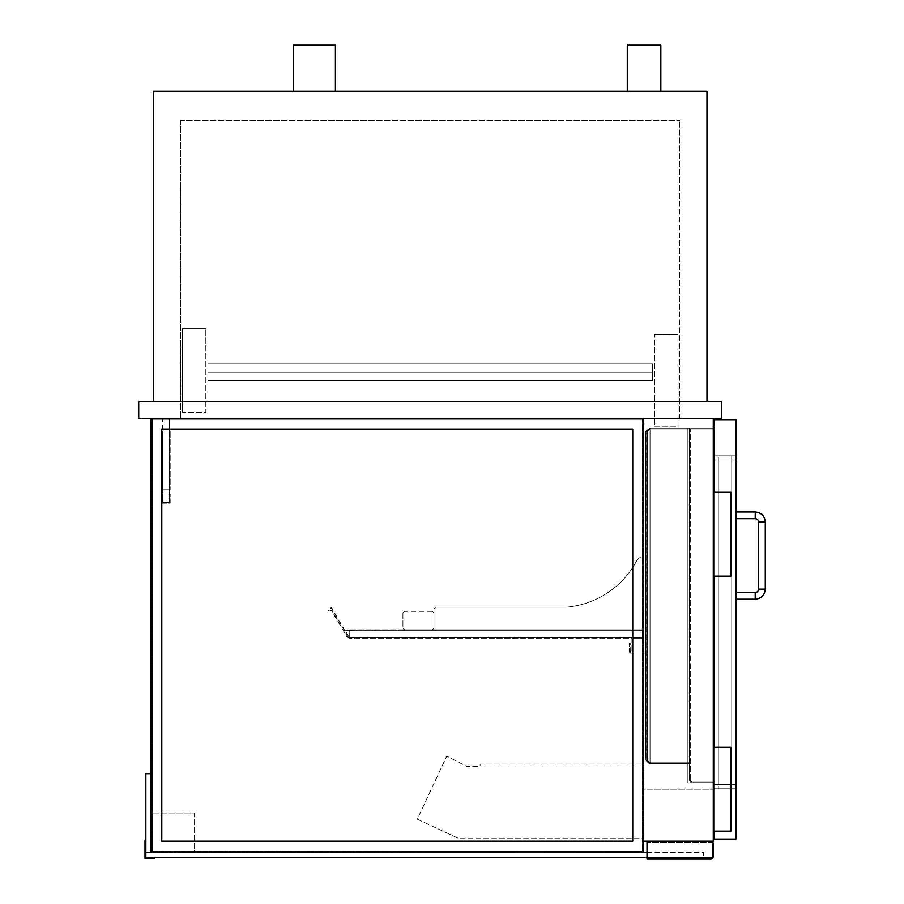 <?xml version="1.0" encoding="UTF-8"?>
<svg xmlns="http://www.w3.org/2000/svg" width="904" height="904" viewBox="0 0 904 904"><rect width="100%" height="100%" fill="white"/><g stroke="black" fill="none" stroke-linecap="round" stroke-linejoin="round"><path stroke-width="0.68" stroke-dasharray="4.52 3.39" d="M652.462 380.708L207.92 380.708L207.92 372.312L652.462 372.312L207.92 372.312L652.462 372.312L207.92 372.312L652.462 372.312L207.92 372.312L207.92 380.708L652.462 380.708L652.462 363.928L207.92 363.928L652.462 363.928L652.462 380.708L207.92 380.708L652.462 380.708L207.92 380.708L207.92 363.928L207.92 380.708L207.92 372.312L207.92 380.708L652.462 380.708L652.462 372.312L652.462 380.708L207.92 380.708L207.92 372.312L207.92 380.708L652.462 380.708L652.462 372.312L652.462 380.708M678.045 334.57L654.564 334.57L678.045 334.57L678.045 426.835L654.564 426.835L654.564 334.57L654.564 426.835L678.045 426.835L678.045 334.57M150.889 418.45L150.889 852.088L150.889 813.001L194.168 813.001L194.168 852.088L150.889 852.088L150.889 813.001L194.168 813.001L194.168 852.088L150.889 852.088L643.659 852.088L643.659 418.45L150.889 418.45L150.889 852.088L643.659 852.088L150.889 852.088L150.889 418.45L643.659 418.45L643.659 852.088L643.659 418.45L150.889 418.45L643.659 418.45L643.659 841.183L713.279 841.183L713.279 418.45L643.659 418.45L713.279 418.45L713.279 789.181L713.279 418.45L643.659 418.45L643.659 789.181L713.279 789.181L643.659 789.181L643.659 418.45L713.279 418.45M660.847 45.2L627.297 45.2M644.077 91.327L627.297 91.327L644.077 91.327M335.407 45.2L293.472 45.2M314.445 91.327L293.472 91.327L314.445 91.327M138.719 401.67L721.663 401.67L721.663 418.45L138.719 418.45L138.719 401.67M706.984 401.67L153.397 401.67L706.984 401.67L706.984 91.327L153.397 91.327L153.397 401.67M679.729 418.45L180.664 418.45L679.729 418.45L679.729 120.684L679.729 418.45M180.664 120.684L180.664 418.45L180.664 120.684L679.729 120.684L180.664 120.684M182.337 412.574L182.337 328.706L205.818 328.706L182.337 328.706L182.337 412.574L205.818 412.574L205.818 328.706L205.818 412.574L182.337 412.574M433.965 608.844L435.649 607.172L433.965 608.844L433.965 629.817L643.659 629.817L643.659 561.034A3.356 3.356 0 0 0 637.196 559.768A88.072 88.072 0 0 1 566.492 607.172L435.649 607.172L433.965 608.844L433.965 629.817L643.659 629.817L643.659 561.034A3.356 3.356 0 0 0 637.196 559.768A88.072 88.072 0 0 1 566.492 607.172L435.649 607.172L433.965 608.844L433.965 629.817L643.659 629.817L643.659 561.034A3.356 3.356 0 0 0 637.196 559.768A88.072 88.072 0 0 1 566.492 607.172L435.649 607.172L566.492 607.172A88.072 88.072 0 0 0 637.196 559.768A3.356 3.356 0 0 1 643.659 561.034L643.659 638.201L643.659 630.653L349.249 630.653L349.249 638.201L349.249 629.817L349.249 637.365L349.249 630.653L643.659 630.653L643.659 629.817L349.249 629.817L643.659 629.817L643.659 630.653L349.249 630.653L643.659 630.653L643.659 637.365L349.249 637.365L354.097 637.716L348.763 638.19L331.474 608.256L329.09 609.16A0.836 0.836 0 0 0 328.785 610.302A0.836 0.836 0 0 0 329.926 610.607L329.949 610.596A1.672 1.672 0 0 1 332.22 611.206L347.531 637.727L331.858 611.42A1.254 1.254 0 0 0 330.152 610.968A1.254 1.254 0 0 1 328.423 610.516A1.254 1.254 0 0 1 328.875 608.787L330.694 607.748A0.836 0.836 0 0 1 331.847 608.053L344.65 630.235L353.713 630.235L345.328 630.653L349.204 637.365L354.097 637.716L348.763 638.19L331.474 608.256L329.09 609.16A0.836 0.836 0 0 0 328.785 610.302A0.836 0.836 0 0 0 329.926 610.607L329.949 610.596A1.672 1.672 0 0 1 332.22 611.206L347.531 637.727L331.858 611.42A1.254 1.254 0 0 0 330.152 610.968A1.254 1.254 0 0 1 328.423 610.516A1.254 1.254 0 0 1 328.875 608.787L330.694 607.748A0.836 0.836 0 0 1 331.847 608.053L344.65 630.235L353.713 630.235L345.328 630.653L349.204 637.365L643.659 637.365L643.659 638.201L349.249 638.201L643.659 638.201L643.659 629.817L349.249 629.817L643.659 629.817L643.659 638.201L349.249 638.201L643.659 638.201L632.755 638.201L632.755 651.626A1.672 1.672 0 0 1 631.071 653.298A1.672 1.672 0 0 1 629.399 651.626L629.399 643.241L630.235 643.241L630.235 651.626A0.836 0.836 0 0 0 631.071 652.462A0.836 0.836 0 0 0 631.919 651.626L631.919 637.365L642.823 637.365L349.249 637.365L643.659 637.365L349.249 637.365L642.823 637.365L642.823 630.653L349.249 630.653L642.823 630.653L642.823 637.365L642.823 630.653L631.071 630.653L631.071 629.817L643.659 629.817L643.659 638.201L632.755 638.201L632.755 651.626A1.672 1.672 0 0 1 631.071 653.298A1.672 1.672 0 0 1 629.399 651.626L629.399 643.241L630.235 643.241L630.235 651.626A0.836 0.836 0 0 0 631.071 652.462A0.836 0.836 0 0 0 631.919 651.626L631.919 637.365L642.823 637.365L642.823 630.653L631.071 630.653L631.071 629.817L643.659 629.817L433.965 629.817L433.965 608.844M433.965 627.297A2.52 2.52 0 0 1 431.445 629.817A2.52 2.52 0 0 0 433.965 627.297L433.965 613.884L433.965 627.297M431.445 629.817L405.444 629.817A2.52 2.52 0 0 1 402.935 627.297A2.52 2.52 0 0 0 405.444 629.817L431.445 629.817M402.935 613.884L402.935 627.297L402.935 613.884A2.52 2.52 0 0 1 405.444 611.364A2.52 2.52 0 0 0 402.935 613.884M431.445 611.364L405.444 611.364L431.445 611.364A2.52 2.52 0 0 1 433.965 613.884A2.52 2.52 0 0 0 431.445 611.364M713.279 843.703A2.52 2.52 0 0 0 710.759 841.183L647.015 841.183L647.015 858.8L710.759 858.8A2.52 2.52 0 0 0 713.279 856.28L713.279 843.703M712.431 842.449L647.015 842.449L647.015 857.546L647.015 842.449L712.431 842.449L712.431 857.546L647.015 857.546L712.431 857.546L712.431 842.449M647.015 841.183L710.759 841.183M735.924 459.966L735.924 788.763L735.924 459.966L714.115 459.966L714.115 455.774L735.924 455.774L714.115 455.774L714.115 784.57L714.115 455.774L735.924 455.774L714.115 455.774L714.115 788.763L735.924 788.763L735.924 784.57L735.924 788.763L714.115 788.763L714.115 459.966L735.924 459.966M714.115 419.705L735.924 419.705L735.924 839.093L735.924 419.705L735.924 839.093L714.115 839.093L714.115 419.705L735.924 419.705L714.115 419.705L714.115 839.093L735.924 839.093L714.115 839.093L714.115 419.705M714.115 788.763L735.924 788.763L714.115 788.763L714.115 784.57L714.115 788.763M714.115 831.126L714.115 747.246M714.115 576.142L714.115 492.262M713.279 747.246L730.884 747.246L730.884 831.126L730.884 747.246L730.884 831.126L713.279 831.126L713.279 747.246L730.884 747.246L713.279 747.246L713.279 831.126L730.884 831.126L713.279 831.126L713.279 747.246L713.279 831.126M713.279 492.262L713.279 576.142L730.884 576.142L730.884 492.262L730.884 576.142L713.279 576.142L713.279 492.262L730.884 492.262L730.884 576.142L713.279 576.142L713.279 492.262L730.884 492.262L713.279 492.262L713.279 576.142M731.731 784.57L731.731 788.763L718.307 788.763L718.307 459.966L718.307 788.763L731.731 788.763L731.731 455.774L718.307 455.774L718.307 784.57L718.307 455.774L731.731 455.774L731.731 788.763L718.307 788.763L731.731 788.763L731.731 455.774L718.307 455.774L731.731 455.774L731.731 784.57L718.307 784.57L731.731 784.57M735.924 515.325L735.924 511.969L735.924 515.325M755.213 511.969L755.213 518.681A3.356 3.356 0 0 1 758.569 522.037L765.281 522.037M735.924 595.849L735.924 599.205L735.924 595.849M642.823 419.286L151.725 419.286L642.823 419.286L642.823 851.252L642.823 419.286L642.823 851.252L151.725 851.252L642.823 851.252L151.725 851.252L151.725 419.286L151.725 851.252L642.823 851.252L642.823 419.286L151.725 419.286L642.823 419.286M161.793 429.355L161.793 841.183L632.755 841.183L632.755 429.355L161.793 429.355L632.755 429.355L632.755 841.183L161.793 841.183L161.793 429.355L632.755 429.355L161.793 429.355L161.793 841.183L632.755 841.183L161.793 841.183L161.793 429.355L632.755 429.355L632.755 841.183L632.755 429.355L632.755 841.183L161.793 841.183L161.793 429.355L161.793 841.183L632.755 841.183L632.755 429.355L161.793 429.355L161.793 841.183L632.755 841.183L632.755 429.355L161.793 429.355M151.725 851.252L151.725 419.286L151.725 851.252M152.347 419.286L152.347 851.252L642.19 851.252L152.347 851.252L642.19 851.252L152.347 851.252L152.347 419.286L642.19 419.286L642.19 851.252L642.19 419.286L152.347 419.286L152.347 851.252L152.347 419.286L642.19 419.286L152.347 419.286M642.19 419.286L642.19 851.252L642.19 419.286M162.63 502.33L162.63 493.934L169.342 493.934L169.342 502.33L162.63 502.33L162.63 418.45L169.342 418.45L162.63 418.45L162.63 502.33L169.342 502.33L162.63 502.33L162.63 493.934L169.342 493.934L169.342 502.33L162.63 502.33M161.793 493.934L161.793 503.166L170.178 503.166L170.178 493.934L170.178 503.166L161.793 503.166L161.793 493.934L170.178 493.934L161.793 493.934M169.342 431.027L169.342 489.742L169.342 431.027L170.178 431.027L170.178 489.742L170.178 431.027L170.178 489.742L170.178 431.027L161.793 431.027L162.63 431.027L162.63 489.742L162.63 431.027L169.342 431.027L162.63 431.027L162.63 489.742L169.342 489.742L161.793 489.742L170.178 489.742L169.342 489.742L169.342 431.027L161.793 431.027L161.793 489.742L161.793 431.027L162.63 431.027L162.63 489.742L161.793 489.742L170.178 489.742L169.342 489.742L169.342 431.027M161.793 431.027L161.793 489.742L161.793 431.027M169.342 502.33L169.342 418.45L169.342 502.33M647.015 852.506L703.628 852.506L703.628 857.546L703.628 852.506L145.849 852.506L145.849 857.546L154.234 857.546L154.234 858.382L145.013 858.382L145.013 840.765L145.849 840.765L145.849 857.546L647.015 857.546M150.889 852.506L145.849 852.506L145.849 773.666L150.889 773.666L150.889 852.506M150.889 852.088L150.889 773.666M643.659 764.016L643.659 838.675L459.13 838.675L417.32 819.171L446.745 756.083L466.724 766.366L480.103 766.366L480.103 764.016L643.659 764.016L643.659 838.675L459.13 838.675L417.32 819.171L446.745 756.083L466.724 766.366L480.103 766.366L480.103 764.016L643.659 764.016M714.115 428.101L714.115 782.887L713.279 782.887L713.279 428.101L687.899 428.101L687.899 782.887L687.899 428.101L687.899 782.887L687.899 428.101L687.899 782.887L687.899 428.101L687.899 782.887L687.899 428.101L714.115 428.101L713.279 428.101L713.279 782.887L687.899 782.887L714.115 782.887L714.115 428.101L714.115 782.887L713.279 782.887L713.279 428.101L687.899 428.101L714.115 428.101L714.115 782.887L714.115 428.101L713.279 428.101L713.279 782.887L687.899 782.887L714.115 782.887L713.279 782.887L713.279 428.101L687.899 428.101L713.279 428.101L713.279 782.887L687.899 782.887L714.115 782.887L714.115 428.101L714.115 782.887L687.899 782.887L714.115 782.887L714.115 428.101L713.279 428.101L713.279 782.887L713.279 428.101L687.899 428.101L714.115 428.101L689.458 428.101L689.458 779.542A3.356 3.356 0 0 0 692.814 782.887A3.356 3.356 0 0 1 689.458 779.542L689.458 428.101L650.044 428.101L650.044 763.597L650.044 428.101L646.688 431.445L650.044 428.101L689.458 428.101L689.458 763.597L650.044 763.597L646.688 760.241L650.044 763.597L689.458 763.597L689.458 428.101L689.458 779.542A3.356 3.356 0 0 0 692.814 782.887A3.356 3.356 0 0 1 689.458 779.542L689.458 428.101L649.106 428.101L649.106 763.597L649.106 428.101L645.75 431.445L649.106 428.101L689.458 428.101L689.458 763.597L649.106 763.597L645.75 760.241L649.106 763.597L689.458 763.597L689.458 428.101L713.279 428.101L713.279 782.887L692.814 782.887L713.279 782.887L713.279 428.101L689.458 428.101L713.279 428.101L713.279 782.887L692.814 782.887L713.279 782.887L713.279 428.101M690.294 779.542A2.52 2.52 0 0 0 692.814 782.05A2.52 2.52 0 0 1 690.294 779.542L690.294 428.937L690.294 779.542A2.52 2.52 0 0 0 692.814 782.05L713.279 782.05L713.279 428.937L690.294 428.937L713.279 428.937L713.279 782.05L692.814 782.05A2.52 2.52 0 0 1 690.294 779.542L690.294 428.937L690.294 779.542M647.524 431.445L650.044 428.937L689.458 428.937L689.458 762.761L650.044 762.761L650.044 428.937L689.458 428.937L689.458 762.761L650.044 762.761L647.524 760.241L650.044 762.761L650.044 428.937L647.524 431.445L647.524 760.241L647.524 431.445M689.458 762.761L689.458 428.937L649.106 428.937L689.458 428.937L689.458 762.761L649.106 762.761L689.458 762.761M646.688 431.445L646.688 760.241L646.688 431.445M713.279 428.937L690.294 428.937L713.279 428.937L713.279 782.05L713.279 428.937M692.814 782.05L713.279 782.05L692.814 782.05M646.597 431.445L649.106 428.937L649.106 762.761L649.106 428.937L646.597 431.445L646.597 760.241L649.106 762.761L646.597 760.241L646.597 431.445M645.75 431.445L645.75 760.241L645.75 431.445M714.115 784.57L735.924 784.57L714.115 784.57M731.731 459.966L718.307 459.966L731.731 459.966M761.925 589.137L758.569 589.137L761.925 589.137M755.213 592.493L755.213 599.205M758.569 589.137L765.281 589.137"/><path stroke-width="1.36" d="M150.889 418.45L150.889 852.088L643.659 852.088L643.659 418.45L643.659 841.183L713.279 841.183L713.279 418.45M627.297 91.327L627.297 45.2L660.847 45.2L660.847 91.327M293.472 91.327L293.472 45.2L335.407 45.2L335.407 91.327M721.663 401.67L138.719 401.67L138.719 418.45L721.663 418.45L721.663 401.67M706.984 401.67L706.984 91.327L153.397 91.327L153.397 401.67M710.759 841.183A2.52 2.52 0 0 1 713.279 843.703L713.279 856.28A2.52 2.52 0 0 1 710.759 858.8L647.015 858.8L647.015 841.183M714.115 492.262L714.115 419.705L735.924 419.705L735.924 839.093L714.115 839.093L714.115 831.126M714.115 747.246L714.115 576.142M713.279 747.246L730.884 747.246L730.884 831.126L713.279 831.126M713.279 492.262L730.884 492.262L730.884 576.142L713.279 576.142M758.569 589.137A3.356 3.356 0 0 1 755.213 592.493L735.924 592.493L755.213 592.493A3.356 3.356 0 0 0 758.569 589.137L758.569 522.037L758.569 589.137L765.281 589.137L765.281 522.037L758.569 522.037A3.356 3.356 0 0 0 755.213 518.681L735.924 518.681L755.213 518.681L755.213 511.969L735.924 511.969L755.213 511.969C761.326 512.568 764.682 515.924 765.281 522.037L765.281 589.137C764.682 595.25 761.326 598.606 755.213 599.205L755.213 592.493M161.793 429.355L632.755 429.355L632.755 841.183L161.793 841.183L161.793 429.355M647.015 852.506L150.889 852.088M647.015 857.546L145.849 857.546L145.849 773.666L150.889 773.666M154.234 858.382L145.013 858.382L145.013 840.765L145.849 840.765L145.849 857.546L154.234 857.546L154.234 858.382M714.115 428.101L713.279 428.101M735.924 599.205L755.213 599.205L735.924 599.205M755.213 511.969C761.326 512.568 764.682 515.924 765.281 522.037M765.281 589.137C764.682 595.25 761.326 598.606 755.213 599.205"/></g></svg>
